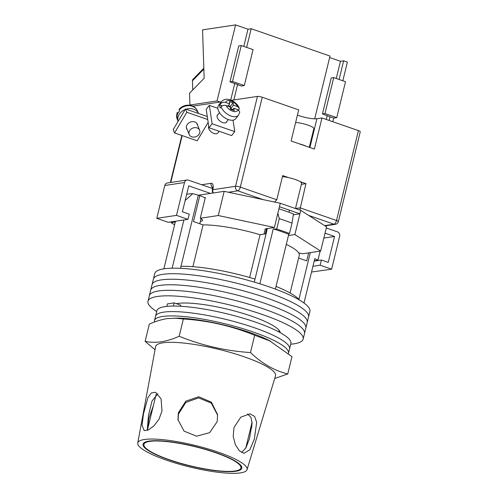 <?xml version="1.0" encoding="UTF-8"?>
<svg xmlns="http://www.w3.org/2000/svg" width="498" height="498" viewBox="0 0 498 498"><rect width="100%" height="100%" fill="white"/><g stroke="black" fill="none" stroke-linecap="round" stroke-linejoin="round"><path stroke-width="0.75" d="M290.695 344.218A79.854 15.762 -166.3 0 0 293.839 343.85A79.854 15.762 -166.3 0 0 303.158 339.076L308.548 316.952A79.854 15.762 -166.3 0 0 251.895 287.321A79.854 15.762 -166.3 0 0 162.709 274.354A79.854 15.762 -166.3 0 0 153.39 279.129L154.741 273.595A79.854 15.762 -166.3 0 1 164.06 268.82A79.854 15.762 -166.3 0 1 253.239 281.793A79.854 15.762 -166.3 0 1 309.899 311.418L308.548 316.952A79.854 15.762 -166.3 0 0 251.895 287.321A79.854 15.762 -166.3 0 0 162.709 274.354A79.854 15.762 -166.3 0 0 153.39 279.129L152.046 284.657A79.854 15.762 -166.3 0 1 161.364 279.882A79.854 15.762 -166.3 0 0 152.046 284.657L150.695 290.191A79.854 15.762 -166.3 0 1 160.014 285.416A79.854 15.762 -166.3 0 0 150.695 290.191L149.344 295.719A79.854 15.762 -166.3 0 1 158.669 290.944A79.854 15.762 -166.3 0 0 149.344 295.719L147.999 301.253A79.854 15.762 -166.3 0 0 156.696 311.549M307.204 322.48A79.854 15.762 -166.3 0 0 250.544 292.855A79.854 15.762 -166.3 0 0 161.364 279.882A79.854 15.762 -166.3 0 1 250.544 292.855A79.854 15.762 -166.3 0 1 307.204 322.48M305.853 328.014A79.854 15.762 -166.3 0 0 249.193 298.383A79.854 15.762 -166.3 0 0 160.014 285.416A79.854 15.762 -166.3 0 1 249.193 298.383A79.854 15.762 -166.3 0 1 305.853 328.014M304.508 333.542A79.854 15.762 -166.3 0 0 247.848 303.917A79.854 15.762 -166.3 0 0 158.669 290.944A79.854 15.762 -166.3 0 1 247.848 303.917A79.854 15.762 -166.3 0 1 304.508 333.542M280.287 332.676A56.262 11.105 -166.3 0 0 238.418 312.065A56.262 11.105 -166.3 0 0 177.487 303.475A56.262 11.105 -166.3 0 0 176.379 303.668M303.158 339.076A79.854 15.762 -166.3 0 0 246.498 309.445A79.854 15.762 -166.3 0 0 157.318 296.478A79.854 15.762 -166.3 0 0 147.999 301.253M183.893 219.96L172.134 268.198M175.47 221.23L163.867 268.852M259.863 283.792L273.253 228.868A76.219 15.046 13.7 0 1 288.765 234.253L275.394 289.095M320.127 251.141L317.936 260.124L314.792 258.661L303.979 303.008M186.669 194.307A74.034 14.61 13.7 0 1 192.813 193.654L199.791 195.633L193.473 221.56L203.072 224.897A56.262 11.105 13.7 0 1 260.068 234.695L265.278 233.911L266.561 228.644M286.3 244.375A56.262 11.105 13.7 0 1 299.279 255.362L290.104 292.998M308.667 252.872L306.724 260.859L298.626 258.051M198.335 195.129L180.973 266.343A68.961 13.614 13.7 0 1 255.032 279.073L254.297 282.105M180.973 266.343L180.494 268.322M192.813 193.654L185.163 200.476M273.253 228.868L276.732 229.03L279.26 218.659L277.872 213.181M267.358 228.526L255.032 279.073M276.048 286.412A68.961 13.614 13.7 0 1 299.423 300.033M278.936 208.811A74.034 14.61 13.7 0 1 293.447 213.916L292.033 223.092A80.576 15.905 -166.3 0 0 279.26 218.659M276.732 229.03A80.576 15.905 13.7 0 1 289.506 233.462L292.033 223.092M289.506 233.462L288.765 234.253M310.31 252.623L298.906 299.41M249.635 277.486L260.068 234.695M192.888 266.685L203.072 224.897M199.791 195.633A11.796 2.328 13.7 0 1 205.164 198.21M317.936 260.124A80.576 15.905 13.7 0 1 314.263 260.821M288.429 353.474A68.961 13.614 -166.3 0 0 288.491 353.263L289.543 348.942A68.961 13.614 -166.3 0 0 240.615 323.351A68.961 13.614 -166.3 0 0 163.593 312.153A68.961 13.614 -166.3 0 0 155.544 316.274L156.889 310.746A68.961 13.614 -166.3 0 1 164.944 306.619A68.961 13.614 -166.3 0 1 241.96 317.824A68.961 13.614 -166.3 0 1 290.894 343.408L289.543 348.942A68.961 13.614 -166.3 0 0 240.615 323.351A68.961 13.614 -166.3 0 0 163.593 312.153A68.961 13.614 -166.3 0 0 155.544 316.274L154.492 320.594A68.961 13.614 -166.3 0 0 154.505 322.007M288.491 353.263A68.961 13.614 -166.3 0 0 239.557 327.678A68.961 13.614 -166.3 0 0 162.541 316.473A68.961 13.614 -166.3 0 0 154.492 320.594M173.372 306.065L174.144 302.89L180.749 305.181L180.488 306.264M174.144 302.89L167.409 303.905L166.799 306.388M282.428 176.622A12.705 2.509 13.7 0 1 295.37 179.548A12.705 2.509 13.7 0 1 301.614 183.376L295.476 208.538L300.057 207.84L336.517 220.496L358.423 130.613A3.629 0.716 13.7 0 1 360.266 131.727L338.354 221.604A3.629 0.716 -166.3 0 0 336.517 220.496A3.629 1.544 -70.9 0 1 333.99 224.206L308.648 215.41M200.408 221.299A13.614 2.689 -166.3 0 0 200.899 221.237A13.614 2.689 -166.3 0 0 202.487 220.427A13.614 2.689 -166.3 0 0 200.277 218.242L205.338 197.501L204.361 197.65M288.454 235.535L294.866 234.57L320.662 251.067L302.666 253.775A13.614 2.689 -166.3 0 0 298.725 252.965M265.073 229.827A11.977 2.365 13.7 0 1 264.992 229.385A11.977 2.365 13.7 0 1 266.386 228.669L274.392 227.462L279.446 206.72L299.927 213.829L300.767 210.374L280.287 203.265L224.175 191.338L210.449 193.405L188.73 185.866L182.405 211.793L189.234 214.165L187.97 219.35L168.262 222.313L156.783 218.329L164.788 185.493A3.629 3.206 -98.6 0 1 167.347 182.978L187.055 180.008A3.629 3.206 81.4 0 0 184.497 182.523L164.788 185.493M200.277 218.242L218.273 215.534L274.392 227.462M174.586 224.859L171.113 222.637L175.284 222.008M320.662 251.067L326.564 226.864L300.767 210.374M279.446 206.72L280.287 203.265M218.273 215.534L224.175 191.338M198.528 195.197L210.449 193.405M171.113 222.637L171.3 221.859M294.866 234.57L299.927 213.829L293.303 214.825M325.026 233.164L334.556 236.469L323.831 238.081M334.556 236.469L328.232 262.396L321.409 260.024L314.194 261.114M311.53 272.033L331.624 269.194L320.146 265.21L312.931 266.299M320.146 265.21L321.409 260.024M331.624 269.194L339.63 236.357A3.629 3.206 81.4 0 0 337.37 231.819L326.29 227.978M213.02 188.674L188.437 180.145A3.629 3.206 81.4 0 0 187.055 180.008M156.783 218.329L176.491 215.366L184.497 182.523M176.491 215.366L187.97 219.35M299.292 143.835A11.616 2.291 13.7 0 1 306.202 146.238M295.638 122.44A11.616 2.291 13.7 0 1 307.764 125.048A11.616 2.291 13.7 0 1 313.827 128.671L309.283 147.302M218.136 114.372A5.808 3.312 38.2 0 0 217.483 114.907A5.808 3.312 38.2 0 0 218.024 119.003A5.808 3.312 38.2 0 0 222.662 122.583A5.808 3.312 38.2 0 0 226.609 122.091A5.808 3.312 38.2 0 0 226.976 121.331M208.973 127.749L212.104 123.765L209.341 105.377L206.203 109.361L208.973 127.749L231.62 135.605L234.757 131.621L233.033 120.161M209.341 105.377L217.856 108.327M212.104 123.765L234.757 131.621M225.669 102.495C223.652 101.941 221.971 102.351 220.626 103.727A10.888 6.206 -141.8 0 1 221.417 101.692C223.695 99.22 226.69 98.623 230.4 99.886C234.57 101.492 237.521 104.219 239.239 108.072L237.509 106.597L233.45 105.19L233.108 102.893L229.385 101.598L229.727 103.901L225.669 102.495A7.258 4.14 38.2 0 1 231.053 100.969A7.258 4.14 38.2 0 1 237.509 106.597M219.151 131.279L217.8 132.991A5.627 3.206 -141.8 0 1 213.978 133.47A5.627 3.206 -141.8 0 1 208.762 126.349M221.417 101.692L218.653 105.203A10.888 6.206 38.2 0 0 219.668 112.884A10.888 6.206 38.2 0 0 228.364 119.601A10.888 6.206 38.2 0 0 235.766 118.667L238.536 115.156A10.888 6.206 -141.8 0 1 231.128 116.084A10.888 6.206 -141.8 0 1 221.087 106.79C222.425 105.42 224.106 105.01 226.129 105.557A7.258 4.14 38.2 0 0 232.591 111.185A7.258 4.14 38.2 0 0 237.969 109.666L233.911 108.259L234.259 110.556L230.537 109.261L230.188 106.964L226.129 105.557M238.835 110.095L239.239 108.072M222.338 105.813L219.705 104.897A10.888 6.206 38.2 0 0 220.166 107.96L221.087 106.79M219.705 104.897L220.626 103.727M237.969 109.666L239.806 112.006L238.536 115.156M232.566 109.971L233.911 108.259M227.935 106.18L229.727 103.901M233.108 102.893L230.337 106.41L228.308 105.707M230.337 106.41L230.686 108.707L233.45 105.19M232.94 109.492L230.686 108.707M187.26 129.754A5.808 4.731 -22.3 0 1 186.644 128.739A5.808 4.731 -22.3 0 1 188.387 123.255A5.808 4.731 -22.3 0 1 194.749 121.942A5.808 4.731 -22.3 0 1 197.389 124.326A5.808 4.731 -22.3 0 1 197.669 125.484M185.48 108.969L186.837 112.274L174.555 132.929L173.198 129.623L185.48 108.969L207.286 116.532M186.837 112.274L207.734 119.526M208.158 122.359L197.202 140.791L174.555 132.929M191.767 136.813A5.627 4.588 -22.3 0 1 189.209 134.504A5.627 4.588 -22.3 0 1 190.896 129.194A5.627 4.588 -22.3 0 1 197.059 127.924A5.627 4.588 -22.3 0 1 199.617 130.233A5.627 4.588 -22.3 0 1 197.93 135.543A5.627 4.588 -22.3 0 1 191.767 136.813M178.122 121.344L177.157 118.991A10.888 8.877 -22.3 0 1 177.083 113.413L177.487 114.384A10.888 8.877 157.7 0 1 179.529 110.942L179.131 109.971A10.888 8.877 -22.3 0 1 192.346 106.255A10.888 8.877 -22.3 0 1 197.301 110.724L198.422 113.463A10.888 8.877 157.7 0 0 193.541 109.168A10.888 8.877 157.7 0 0 186.109 109.187M185.144 109.529A10.888 8.877 157.7 0 0 178.135 121.313M177.083 113.413L177.02 112.753L178.489 112.324M197.301 110.724C196.249 108.296 194.425 106.622 191.83 105.694C187.024 104.343 182.81 105.489 179.18 109.118L179.131 109.971M231.495 100.322L257.454 96.413A3.629 0.716 13.7 0 1 262.241 97.234L298.7 109.884L291.112 140.996L314.381 149.076L321.969 117.964L358.423 130.613M288.728 177.668L282.69 175.57L276.788 199.766L274.597 202.057M299.833 210.044L305.959 183.644L299.914 181.546M192.9 106.13L221.286 101.86M321.969 117.964L316.915 118.723A13.614 2.689 13.7 0 1 297.437 115.075M305.959 183.644L301.377 184.335M169.258 459.685A49.906 9.848 -166.3 0 0 240.901 468.014A49.906 9.848 -166.3 0 0 215.578 452.707A49.906 9.848 -166.3 0 0 143.928 444.378A49.906 9.848 -166.3 0 0 169.258 459.685M153.365 405.665L148.834 418.463L147.464 429.886M147.24 430.409L148.479 415.562L151.977 401.12L157.798 393.713M162.018 411.043L161.059 398.811L155.488 392.256L151.336 392.941L147.931 397.622L143.486 413.832L142.017 425.224L144.221 430.608L148.36 429.948L153.807 426.002L158.93 419.366L162.018 411.043M178.041 420.219L178.514 413.994L185.841 402.409L198.615 397.89L211.245 403.069L217.632 415.214M217.184 421.632L217.57 414.61L211.426 402.216L198.795 396.763L185.798 401.145L178.365 412.774L177.954 419.615L184.036 431.112L196.561 436.204L209.646 432.656L217.184 421.632M247.562 413.925L250.955 417.386L252.119 423.288L249.486 438.62L245.981 447.758L241.636 452.564M254.329 439.13L256.669 422.285L254.603 416.396L249.952 413.844L240.795 417.156L234.035 427.483L233.195 436.416L235.386 444.77L239.426 450.846L243.989 453.361L249.853 449.706L254.329 439.13M252.032 425.971L251.328 425.51M250.575 428.355L251.857 427.72M145.117 341.391L149.332 324.105C155.469 321.366 161.377 319.535 167.06 318.627L177.581 318.129A61.702 12.176 13.7 0 1 269.125 340.445L291.965 356.668L287.751 373.948C274.386 370.668 261.96 363.528 250.469 352.547C225.762 350.972 201.989 345.544 179.156 336.268C173.036 339.007 167.129 340.831 161.427 341.746C155.768 342.543 150.334 342.425 145.117 341.391L155.04 349.739M174.524 318.098L183.37 318.981C208.077 320.563 231.85 325.985 254.683 335.26L270.638 341.211M137.734 442.99L155.613 346.645A61.702 12.176 13.7 0 1 162.846 342.823A61.702 12.176 13.7 0 1 244.225 356.817A61.702 12.176 13.7 0 1 275.506 375.872L247.045 469.639A56.262 11.105 13.7 0 1 166.307 460.127A56.262 11.105 13.7 0 1 137.734 442.99A56.262 11.105 13.7 0 1 218.522 452.265A56.262 11.105 13.7 0 1 247.045 469.639M274.703 378.499L287.751 373.948M168.834 459.747A50.815 10.028 13.7 0 1 143.026 444.266A50.815 10.028 13.7 0 1 216.001 452.645A50.815 10.028 13.7 0 1 241.754 468.338A50.815 10.028 13.7 0 1 168.834 459.747M250.469 352.547L254.683 335.26M179.156 336.268L183.37 318.981M203.825 68.214L192.969 79.3A3.629 2.44 44.4 0 0 192.458 80.763L192.757 89.933M342.829 80.757L347.38 62.101L343.651 60.806L339.107 79.468M329.116 120.441L330 116.812L333.722 118.101L336.754 117.646L345.519 81.697L333.728 77.601L331.201 77.981L322.443 113.936L324.964 113.556L333.728 77.601M332.838 121.736L333.722 118.101M314.705 118.829L330 56.069L251.191 28.722L246.647 47.385M237.54 84.728L241.262 86.017L244.294 85.563L253.059 49.613L241.269 45.517L238.741 45.897L229.983 81.853L238.044 84.654L237.54 84.728L233.823 99.974M217.041 100.951L189.925 105.034L189.533 93.226L204.155 78.292L202.568 29.868L235.585 24.9L217.041 100.951L220.147 102.028M193.025 106.111L192.172 105.819M191.481 105.576L189.925 105.034M329.645 57.538L340.451 61.291L343.651 60.806M235.585 24.9L247.992 29.208L251.191 28.722M336.754 117.646L324.964 113.556M330 116.812L322.443 113.936M244.294 85.563L232.504 81.473L229.983 81.853M232.504 81.473L241.269 45.517M247.992 29.208L243.802 46.395M234.757 83.508L230.736 100.005M340.451 61.291L336.262 78.479M327.217 115.592L326.277 119.458M262.241 97.234L240.329 187.117L276.788 199.766M263.143 199.623L237.801 190.827L228.426 192.24M324.609 225.613L333.99 224.206A3.629 3.206 81.4 0 0 335.372 224.337L325.038 225.893M182.193 135.581L170.764 182.461M201.671 184.733L211.121 183.314A7.258 3.094 109.1 0 1 212.802 189.719L235.542 186.296L257.454 96.413M212.671 187.951L211.463 188.132M240.329 187.117A3.629 0.716 -166.3 0 0 235.542 186.296A3.629 3.206 -98.6 0 0 237.801 190.827A3.629 1.544 -70.9 0 0 240.329 187.117M213.399 192.956A3.629 3.206 -98.6 0 1 212.802 189.719A3.629 0.716 13.7 0 0 212.378 189.937A3.629 3.629 0 0 0 213.032 193.012M212.671 187.491A3.629 3.206 -98.6 0 1 211.121 183.314M309.899 147.514L316.915 118.723M192.458 80.763L203.856 69.129M278.768 331.855L279.135 330.342M265.266 229.03L264.027 234.097M201.043 218.69L199.804 223.758M288.971 212.241L289.469 210.2M228.345 119.595L225.961 122.62M219.5 112.635L217.116 115.667M186.37 127.581L189.209 134.504M196.778 123.311L199.617 130.233M177.02 112.753L177.157 118.991M335.372 224.337A3.629 3.629 0 0 0 338.354 221.604M181.851 135.462L170.378 182.523M212.378 189.937L212.59 186.937L213.163 187.584M252.075 422.198L245.732 448.212M241.349 466.184L240.901 468.014M156.086 394.503L147.34 430.372M144.376 442.541L143.928 444.378"/></g></svg>
